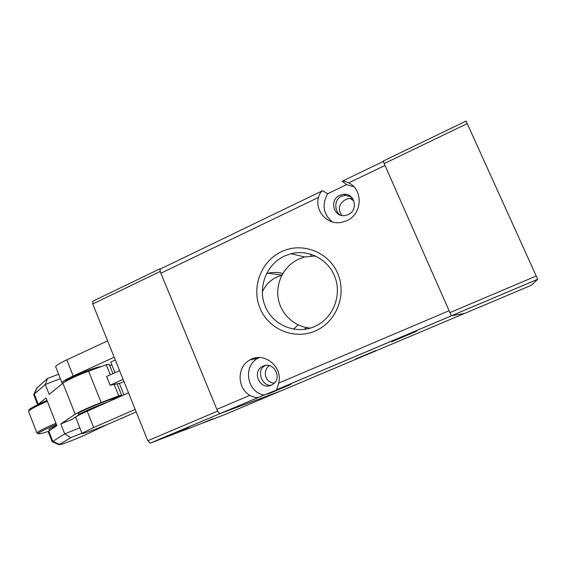 <?xml version="1.0" encoding="UTF-8"?>
<svg xmlns="http://www.w3.org/2000/svg" width="566" height="566" viewBox="0 0 566 566"><rect width="100%" height="100%" fill="white"/><g stroke="black" fill="none" stroke-linecap="round" stroke-linejoin="round"><path stroke-width="0.85" d="M49.468 430.606L53.699 427.747M49.122 429.636L48.98 429.276L56.706 425.165M101.349 366.549L101.116 366.577C94.034 367.249 66.448 378.583 65.43 381.243L65.316 381.597M117.077 383.833L121.605 395.118L113.504 398.74C105.984 400.424 79.417 411.468 78.172 413.428L78.334 413.838M78.844 415.168L78.695 414.765C79.806 413.222 97.211 405.61 108.12 401.902M52.871 442.046L52.171 441.813L52.787 441.374L64.729 433.889L70.8 437.652L59.097 444.699L60.944 444.508C65.996 443.008 80.74 437.108 87.171 434.016L107.243 424.486M136.201 411.942L114.36 421.465C102.099 426.736 92.166 430.585 84.56 433.025C82.226 433.726 81.355 433.804 81.964 433.273L93.673 427.528L135.175 409.395M123.933 394.884L119.313 383.387M115.011 372.676L110.759 362.099L115.308 360.018M109.79 365.678L111.827 364.752M114.183 357.21L73.219 376.008C66.682 379.036 62.911 381.215 61.899 382.545L62.741 383.345M123.975 381.555L120.367 383.175L110.108 385.22L106.613 376.482L119.575 370.61M75.787 417.666L75.603 417.192C76.728 416.144 80.591 414.149 87.185 411.199L128.517 392.846M107.604 340.852L66.809 359.856C60.3 362.926 56.572 365.183 55.617 366.641L55.956 367.504M110.108 385.22L123.098 379.383M60.371 378.661L45.294 384.505L49.185 394.389L62.911 383.21C67.396 380.005 75.978 376.008 88.65 371.211L106.274 364.737L109.217 364.256L112.967 373.602M79.806 427.818L64.729 433.889L60.803 423.92L75.193 414.248C79.841 411.411 88.494 407.52 101.151 402.56L118.733 395.811L114.162 384.413M110.306 374.805L106.274 364.737M58.623 374.246L47.48 378.477L45.294 384.505L34.243 394.063L33.698 394.658L33.939 395.273M37.915 404.556L46.016 397.962L56.876 425.604L48.754 431.087L48.308 431.936M60.803 423.92L71.903 419.441L78.554 415.048M121.605 395.118L118.733 395.811M47.48 378.477L36.719 388.219M70.8 437.652L81.928 433.181M177.703 432.551L188.91 427.861L177.703 432.551M202.43 423.092L212.858 418.734L202.43 423.092M160.716 268.815L160.036 268.765L160.171 271.496L217.592 411.135L219.799 413.718L150.146 443.171L224.292 414.8L280.821 390.936M150.146 443.171L147.783 440.737L217.592 411.135M160.171 271.496L92.76 303.963L147.783 440.737M92.76 303.963L92.838 301.19L159.902 268.829M219.799 413.718L280.75 390.986M467.332 123.558L384.18 163.609L383.246 161.034L466.073 121.06L537.7 279.279L531.396 285.257L464.594 313.437L451.555 315.729L449.942 312.609L536.342 275.975M384.18 163.609L449.942 312.609M271.185 385.22C260.275 390.413 251.509 372.23 262.178 366.634L263.197 366.117C273.739 360.945 282.858 378.336 272.727 384.392L271.185 385.22M265.334 365.594L264.336 366.103C255.931 370.794 262.574 387.271 271.447 385.085M348.168 214.613L345.055 215.533C333.586 217.641 328.973 199.883 339.777 195.312L343.909 194.272C354.967 193.232 358.554 210.326 348.168 214.613M351.026 196.742L345.508 195.341L341.298 196.296C333.834 199.685 334.598 211.076 339.975 214.953M284.465 256.044C266.147 264.478 257.353 288.009 265.334 306.602C273.038 325.316 295.905 334.846 314.491 326.582L317.653 325.011C333.876 316.125 341.715 294.638 334.966 277.029C328.379 259.348 308.647 249.082 290.988 253.71L284.465 256.044M315.538 255.974L304.77 256.971L298.629 259.15C284.132 265.843 275.493 282.639 278.224 298.438C280.877 314.25 294.568 326.978 310.423 328.089M281.564 251.608C260.997 261.124 251.155 287.549 260.098 308.435C268.744 329.447 294.405 340.216 315.333 330.947C336.388 321.997 347.092 294.752 337.654 273.321C328.521 251.743 301.989 241.788 281.564 251.608M262.27 292.063C265.341 285.2 270.223 280.163 276.916 276.958L281.875 275.21M274.312 383.083C265.298 382.878 262.079 370.893 269.175 365.763M267.619 394.212L290.79 384.491L267.619 394.212M341.878 215.476C337.463 208.925 338.843 203.548 346.017 199.345L349.894 198.277L352.583 198.447M391.665 341.793L416.541 331.28L391.665 341.793M376.008 350.467L355.462 359.099L376.008 350.467M353.863 186.773L346.611 184.622L342.154 181.269C343.314 180.879 345.508 181.41 348.741 182.875C363.556 189.872 362.275 214.266 346.788 220.705L341.567 222.374C327.615 225.353 314.724 211.302 318.474 197.428L160.878 273.215C159.93 270.711 159.853 269.253 160.652 268.843L322.287 190.855M318.474 197.428C319.514 193.94 320.894 191.697 322.592 190.707L327.679 193.728L346.611 184.622M278.635 383.125C283.212 366.81 263.947 351.323 250.073 359.87C236.892 366.443 236.779 388.007 249.868 395.344C253.002 396.985 255.754 397.707 258.131 397.509L282.795 387.484L276.71 389.656L278.635 383.125L449.107 310.713L384.986 165.442L348.741 182.875M258.301 397.466L220.238 413.534C219.162 413.392 218.037 411.998 216.863 409.36L160.878 273.215M220.393 413.498L280.382 391.12L464.516 313.451L451.682 315.708L276.809 389.649M259.377 357.549L258.096 358.193C242.255 365.905 247.116 393.087 264.725 395.118M327.679 193.728C321.63 204.694 323.207 214.097 332.412 221.936M306.574 327.594L304.006 329.44M266.43 273.689L268.157 273.229C273.06 272.083 277.956 272.161 282.844 273.463M298.07 324.849L293.584 329.193M28.781 412.112L28.47 411.312C30.09 409.43 36.373 406.084 47.311 401.266M29.121 410.654C28.265 409.48 34.215 406.055 46.964 400.381C35.495 405.666 29.573 408.772 29.199 409.692L28.47 411.312L36.868 432.82C38.594 431.2 44.955 428.009 55.949 423.234M48.301 431.426L42.202 433.287C34.038 435.127 38.757 432.141 56.374 424.316C44.077 429.877 38.127 432.82 38.523 433.146C38.354 433.697 37.802 433.591 36.868 432.82M73.219 376.008L66.809 359.856M87.185 411.199L93.673 427.528M88.65 371.211L101.151 402.56M62.911 383.21L75.193 414.248M37.222 387.519L34.243 394.063L38.24 404.265M48.754 431.087L52.787 441.374L59.55 444.402M537.693 279.307L276.71 389.656M216.863 409.36L249.868 395.344M49.362 430.252L48.98 429.276M78.172 413.428L78.695 414.765M61.899 382.545L55.617 366.641M81.964 433.273L75.603 417.192M33.698 394.658L37.632 404.697M48.16 431.561L52.171 441.813M36.882 387.873L33.804 394.509M59.097 444.699L52.221 441.77M219.7 413.739L150.032 443.199M537.7 279.279L451.527 315.715M264.336 366.103L262.178 366.634M258.096 358.193L250.073 359.87M383.302 161.416L342.303 181.198M220.238 413.534L258.131 397.509M311.25 255.966L310.43 254.049M353.913 200.965L349.894 198.277M252.443 358.773L252.677 359.325M268.157 273.229L281.946 275.062M304.77 256.971L290.988 253.71M345.508 195.341L343.909 194.272"/></g></svg>
